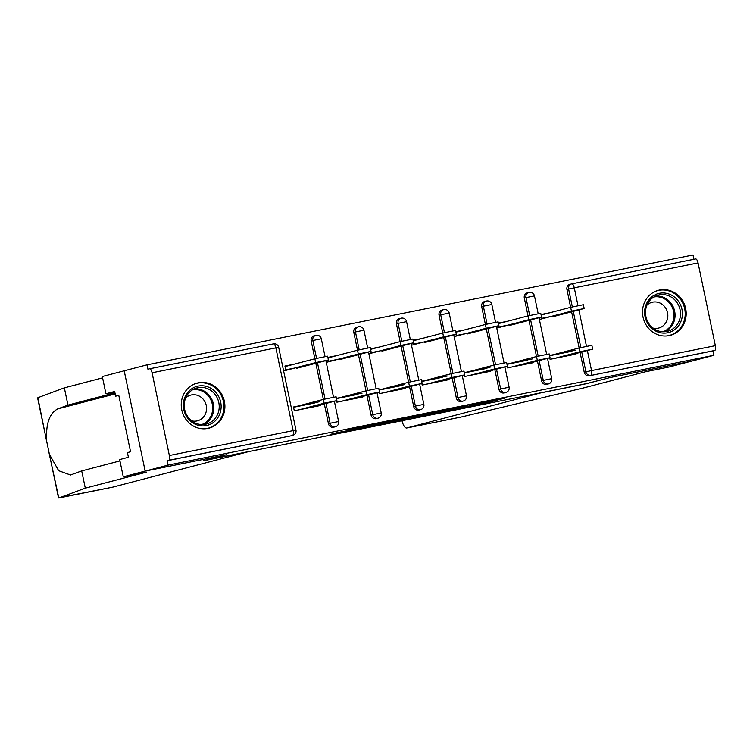 <?xml version="1.0" encoding="UTF-8"?>
<svg xmlns="http://www.w3.org/2000/svg" width="753" height="753" viewBox="0 0 753 753"><rect width="100%" height="100%" fill="white"/><g stroke="black" fill="none" stroke-linecap="round" stroke-linejoin="round"><path stroke-width="1.13" d="M452.817 409.745L486.184 403.006L504.783 398.139L471.839 404.766L482.005 402.968L452.817 409.745M207.837 428.429A23.305 21.733 75.4 0 0 208.967 428.165A23.305 21.733 75.4 0 0 224.253 400.728A23.305 21.733 75.4 0 0 198.312 382.816A23.305 21.733 75.4 0 0 197.182 383.079A23.305 21.733 75.4 0 0 181.897 410.517A23.305 21.733 75.4 0 0 207.837 428.429M669.116 335.622A23.305 21.733 75.4 0 0 670.245 335.367A23.305 21.733 75.4 0 0 685.531 307.921A23.305 21.733 75.4 0 0 659.581 290.009A23.305 21.733 75.4 0 0 658.461 290.272A23.305 21.733 75.4 0 0 643.166 317.71A23.305 21.733 75.4 0 0 669.116 335.622M337.203 432.608L329.993 434.5L361.647 428.128L383.945 422.452L346.738 429.954L377.357 423.93L356.188 429.135L337.203 432.608M401.989 420.739A8.961 3.228 -101.4 0 0 406.724 428.005A8.961 3.228 -101.4 0 0 406.789 427.986L460.732 417.134L584.281 387.767L645.754 371.7L669.257 366.965L691.132 361.252L609.704 377.639L587.82 383.352L204.703 460.431L226.578 454.718L145.15 471.096L167.966 465.138L713.957 355.284L713.035 350.898L714.701 350.465L589.241 375.803L713.035 350.898M586.728 383.578L609.977 377.582L691.132 361.252L713.957 355.284M411.75 417.99L448.769 410.536L467.368 405.669L430.161 413.171L411.75 417.99M403.354 419.741L369.855 426.433L392.153 420.758L407.552 417.699L401.556 419.44L425.906 413.999L403.326 419.59M293.557 407.269L314.349 403.081M285.001 366.334L289.227 365.478M336.478 398.629L356.978 394.506M327.931 357.694L331.857 356.903M379.107 390.054L399.608 385.931M370.561 349.119L374.486 348.328M421.736 381.479L442.237 377.357M413.19 340.544L417.115 339.754M464.366 372.904L484.866 368.782M455.819 331.969L459.744 331.179M506.995 364.32L527.495 360.198M498.448 323.385L502.373 322.595M571.856 283.834L695.584 258.947A4.48 1.61 78.6 0 1 695.612 258.938A4.48 1.61 78.6 0 1 698.059 262.919L715.35 345.674A4.48 1.61 78.6 0 1 714.701 350.465M549.624 355.745L570.125 351.623M541.078 314.81L545.003 314.02M693.899 259.286L693.005 254.994L147.014 364.838L124.198 370.805L145.15 471.096L124.198 370.805L102.314 376.528L105.919 393.772L114.776 391.993M167.966 465.138L167.044 460.751L168.71 460.309A4.48 1.61 -101.4 0 0 169.359 455.518L152.078 372.773A4.48 1.61 -101.4 0 0 149.631 368.782A4.48 1.61 -101.4 0 0 149.593 368.791L147.927 369.224L147.014 364.838M567.423 312.909L563.206 314.01M575.913 353.552L576.026 354.089L550.067 359.313L549.756 357.826M541.266 317.182L541.511 318.378L550.904 316.486M550.114 312.683L541.012 314.519M575.226 350.286L549.568 355.454M333.899 427.158A4.48 4.179 -104.6 0 1 328.449 423.704L324.317 403.919M297.764 406.112L323.366 399.419L315.827 363.275M296.663 368.292L328.402 359.962L315.676 362.579L311.168 340.958A4.48 4.179 -104.6 0 1 314.133 335.8L315.799 335.358A4.48 4.179 75.4 0 0 312.834 340.516L311.168 340.958M291.27 435.733A4.48 4.179 -104.6 0 1 290.837 435.846L168.71 460.309M167.044 460.751L290.837 435.846M589.241 375.803A4.48 4.179 -104.6 0 1 584.234 372.246L580.102 352.46M553.54 354.654L579.151 347.961L571.602 311.817M552.438 316.825L584.177 308.504L571.452 311.121L566.943 289.5A4.48 4.179 -104.6 0 1 569.908 284.333L571.574 283.9A4.48 4.179 75.4 0 0 568.609 289.058L566.943 289.5M328.11 360.066L328.364 361.261L337.758 359.369M336.958 355.567L327.866 357.402M354.277 355.793L350.051 356.894M362.767 396.436L362.871 396.972L336.911 402.196L336.6 400.709M362.08 393.17L336.422 398.337M419.157 409.999A4.48 4.179 -104.6 0 1 413.708 406.554L409.576 386.769M408.634 382.26L401.085 346.126M381.922 351.133L413.661 342.813L400.935 345.429L396.426 323.799A4.48 4.179 -104.6 0 1 399.391 318.641L401.057 318.208A4.48 4.179 75.4 0 0 398.092 323.366L396.426 323.799M413.369 342.916L413.623 344.112L423.017 342.22M422.226 338.417L413.124 340.243M439.536 338.643L435.309 339.744M448.026 379.286L448.139 379.823L422.179 385.047L421.868 383.559M447.338 376.02L421.68 381.187M504.416 392.85A4.48 4.179 -104.6 0 1 498.975 389.395L494.834 369.61M468.281 371.803L493.893 365.111L486.344 328.967M467.18 333.984L498.919 325.663L486.193 328.27L481.685 306.65A4.48 4.179 -104.6 0 1 484.65 301.492L486.316 301.049A4.48 4.179 75.4 0 0 483.351 306.217L481.685 306.65M498.637 325.757L498.881 326.953L508.275 325.061M507.484 321.267L498.382 323.093M524.794 321.484L520.577 322.595M533.284 362.127L533.397 362.664L507.437 367.888L507.127 366.4M532.597 358.87L506.938 364.028M547.045 384.275A4.48 4.179 -104.6 0 1 541.605 380.82L537.463 361.035M510.91 363.228L536.522 356.536L528.973 320.392M509.809 325.4L541.548 317.079L528.822 319.696L524.314 298.075A4.48 4.179 -104.6 0 1 527.279 292.908L528.945 292.475A4.48 4.179 75.4 0 0 525.98 297.633L524.314 298.075M490.655 370.711L490.768 371.248L464.808 376.472L464.497 374.975M489.968 367.445L464.309 372.603M455.998 334.332L456.252 335.527L465.646 333.645M464.855 329.842L455.753 331.668M482.165 330.068L477.939 331.169M461.787 401.424A4.48 4.179 -104.6 0 1 456.337 397.979L452.205 378.194M425.652 380.387L451.263 373.695L443.715 337.551M424.551 342.559L456.29 334.238L443.564 336.845L439.055 315.225A4.48 4.179 -104.6 0 1 442.02 310.067L443.686 309.634A4.48 4.179 75.4 0 0 440.721 314.792L439.055 315.225M405.396 387.861L405.509 388.397L379.54 393.621L379.23 392.134M404.709 384.595L379.051 389.762M370.74 351.491L370.994 352.686L380.387 350.794M379.597 346.992L370.495 348.827M396.906 347.218L392.68 348.319M376.528 418.574A4.48 4.179 -104.6 0 1 371.078 415.129L366.946 395.344M340.394 397.537L365.996 390.845L358.456 354.701M357.515 350.201L353.797 332.384A4.48 4.179 -104.6 0 1 356.762 327.216L358.428 326.783A4.48 4.179 75.4 0 0 355.463 331.941L353.797 332.384M320.138 405.02L320.241 405.547L294.282 410.771L293.491 406.978L319.451 401.754M294.329 364.151L284.935 366.033L285.735 369.836L295.129 367.953M311.638 364.367L307.422 365.478M443.545 411.562L462.427 406.733L445.39 410.329L433.737 413.406L443.545 411.562M392.153 421.736L410.959 417.67L392.153 421.736L391.955 420.805M541.125 315.036L570.661 307.318L583.387 304.701L584.177 308.504M571.452 311.121L540.146 319.3M566.633 355.981L592.667 349.147L579.942 351.764L579.151 347.961L591.877 345.345L592.667 349.147M554.33 358.456L579.942 351.764M669.172 294.084A20.171 18.816 -104.6 0 1 681.55 319.686A20.171 18.816 -104.6 0 1 657.868 331.988A20.171 18.816 -104.6 0 1 645.481 306.377A20.171 18.816 -104.6 0 1 669.172 294.084M657.764 330.718A18.674 17.413 75.4 0 0 667.713 331.235A18.674 17.413 75.4 0 0 680.496 314.086A18.674 17.413 75.4 0 0 668.231 295.628A18.674 17.413 75.4 0 0 658.273 295.11A18.674 17.413 75.4 0 0 645.5 312.26A18.674 17.413 75.4 0 0 657.764 330.718M652.992 328.054A13.3 12.406 75.4 0 0 658.753 328.026A13.3 12.406 75.4 0 0 667.845 315.808A13.3 12.406 75.4 0 0 659.12 302.668A13.3 12.406 75.4 0 0 652.032 302.292A13.3 12.406 75.4 0 0 646.987 305.087M666.339 335.989A23.155 21.602 75.4 0 0 669.37 335.433A23.155 21.602 75.4 0 0 685.211 314.17A23.155 21.602 75.4 0 0 670.01 291.279A23.155 21.602 75.4 0 0 657.661 290.63A23.155 21.602 75.4 0 0 654.743 291.637M189.445 390.6A20.171 18.816 -104.6 0 1 216.149 392.755A20.171 18.816 -104.6 0 1 215.038 421.078A20.171 18.816 -104.6 0 1 188.325 418.922A20.171 18.816 -104.6 0 1 189.445 390.6M213.56 420.089A18.674 17.413 75.4 0 0 217.005 397.48A18.674 17.413 75.4 0 0 196.994 387.908A18.674 17.413 75.4 0 0 189.869 391.871A18.674 17.413 75.4 0 0 186.433 414.47A18.674 17.413 75.4 0 0 206.444 424.043A18.674 17.413 75.4 0 0 213.56 420.089M191.714 420.861A13.3 12.406 75.4 0 0 197.474 420.823A13.3 12.406 75.4 0 0 202.548 418.009A13.3 12.406 75.4 0 0 204.995 401.914A13.3 12.406 75.4 0 0 190.754 395.099A13.3 12.406 75.4 0 0 185.709 397.895M205.061 428.796A23.155 21.602 75.4 0 0 208.092 428.241A23.155 21.602 75.4 0 0 216.93 423.337A23.155 21.602 75.4 0 0 221.194 395.306A23.155 21.602 75.4 0 0 196.382 383.437A23.155 21.602 75.4 0 0 193.474 384.444M541.906 392.586L406.789 427.986M586.738 383.654L541.925 392.671M114.945 392.831L67.949 405.114L64.344 387.861L37.857 397.706L46.968 443.018M67.949 405.114L57.661 408.935C49.265 413.425 45.622 424.306 46.742 441.587L49.406 454.323L58.678 470.71L70.5 475.011L81.691 470.907L119.943 460.911M64.344 387.861L102.596 377.865M49.039 452.93L58.809 497.997L85.296 488.16L146.769 472.093L123.266 476.818L145.15 471.096L226.305 454.774L203.075 460.845L247.888 451.828L112.752 487.144A8.961 3.228 78.6 0 1 112.696 487.163A8.961 3.228 78.6 0 1 112.63 487.172M123.266 476.818L119.661 459.565L128.415 457.278L127.436 452.6L130.561 451.781L118.776 395.353L115.651 396.163L118.814 395.532M115.651 396.163L114.672 391.485L105.919 393.772M85.296 488.16L81.691 470.907M49.406 454.323L58.499 497.846L112.752 487.144M498.495 323.611L528.032 315.893L540.758 313.286L541.548 317.079M528.822 319.696L497.517 327.875M455.866 332.186L485.403 324.468L498.128 321.86L498.919 325.663M486.193 328.27L454.887 336.459M413.237 340.77L442.764 333.042L455.499 330.435L456.29 334.238M443.564 336.845L412.258 345.034M370.608 349.345L400.135 341.627L412.87 339.01L413.661 342.813M400.935 345.429L369.619 353.609M358.306 354.004L357.506 350.201L370.241 347.585L371.031 351.387L358.306 354.004L326.99 362.184M339.292 359.708L371.031 351.387M357.506 350.201L327.979 357.92M524.003 364.556L550.038 357.722L537.313 360.339L536.522 356.536L549.248 353.929L550.038 357.722M511.701 367.031L537.313 360.339M481.374 373.13L507.409 366.306L494.683 368.914L493.893 365.111L506.618 362.504L507.409 366.306M469.072 375.606L494.683 368.914M438.745 381.715L464.78 374.881L452.054 377.488L451.263 373.695L463.989 371.078L464.78 374.881M426.443 384.181L452.054 377.488M396.116 390.289L422.151 383.456L409.425 386.073L408.625 382.27L421.36 379.653L422.151 383.456M383.023 388.962L408.625 382.27M383.814 392.765L409.425 386.073M353.486 398.864L379.521 392.031L366.796 394.647L365.996 390.845L378.731 388.228L379.521 392.031M341.184 401.34L366.796 394.647M285.048 366.57L314.876 358.776L327.611 356.169L328.402 359.962M315.676 362.579L284.361 370.758M310.848 407.439L336.892 400.615L324.166 403.222L323.366 399.419L336.102 396.812L336.892 400.615M298.555 409.914L324.166 403.222M698.059 262.919L574.275 287.825L578.003 305.699M578.888 309.916L586.493 346.342M587.378 350.559L591.557 370.58L715.35 345.674M695.612 258.938L571.828 283.843A4.48 1.61 78.6 0 1 571.828 283.843A4.48 1.61 78.6 0 1 574.275 287.825L568.609 289.058L572.336 306.913M584.234 372.246L591.557 370.58A4.48 1.61 78.6 0 1 590.917 375.371A4.48 4.179 -104.6 0 1 585.9 371.813L581.768 352.028M169.359 455.518L293.152 430.612L275.862 347.867L152.078 372.773M149.659 368.782L273.386 343.886A4.48 1.61 -101.4 0 1 273.414 343.876L149.631 368.782M275.862 347.867A4.48 1.61 -101.4 0 0 273.414 343.876A4.48 4.48 0 0 1 278.685 347.359L275.862 347.867M291.053 435.789L292.719 435.356A4.48 4.179 75.4 0 1 292.503 435.403A4.48 1.61 -101.4 0 0 293.152 430.612L295.976 430.104L278.685 347.359M580.836 347.557L573.278 311.384M541.605 380.82L543.271 380.387A4.48 4.179 -104.6 0 0 548.288 383.945A4.48 4.179 75.4 0 0 548.504 383.898A4.48 4.48 0 0 0 551.751 378.646L547.525 358.409M539.139 360.602L543.271 380.387L551.751 378.646M529.707 315.488L525.98 297.633L534.47 295.891A4.48 4.48 0 0 0 528.945 292.475A4.48 4.179 75.4 0 1 529.161 292.428M538.197 356.131L530.649 319.959M498.975 389.395L500.641 388.962L496.509 369.177M495.568 364.716L488.01 328.534M487.078 324.072L483.351 306.217L491.841 304.476A4.48 4.48 0 0 0 486.316 301.049A4.48 4.179 75.4 0 1 486.532 301.002M456.337 397.979L458.012 397.537L453.871 377.752M452.939 373.29L445.381 337.109M444.449 332.647L440.721 314.792L449.212 313.05A4.48 4.48 0 0 0 443.686 309.634A4.48 4.179 75.4 0 1 443.903 309.577M413.708 406.554L415.383 406.112L411.242 386.336M410.31 381.865L402.751 345.693M401.82 341.222L398.092 323.366L406.573 321.625A4.48 4.48 0 0 0 401.057 318.208A4.48 4.179 75.4 0 1 401.274 318.152M371.078 415.129L372.744 414.696L368.612 394.911M367.68 390.44L360.122 354.268M359.19 349.797L355.463 331.941L363.944 330.2A4.48 4.48 0 0 0 358.428 326.783A4.48 4.179 75.4 0 1 358.644 326.736M328.449 423.704L330.115 423.271L325.983 403.486M325.051 399.024L317.493 362.842M316.561 358.372L312.834 340.516L321.315 338.775A4.48 4.48 0 0 0 316.044 335.301A4.48 4.179 75.4 0 0 315.799 335.358A4.48 4.48 0 0 1 316.044 335.301M509.122 387.221L500.641 388.962A4.48 4.179 -104.6 0 0 505.649 392.52A4.48 4.179 75.4 0 0 505.875 392.473A4.48 4.48 0 0 0 509.122 387.221L504.896 366.984M466.493 395.796L458.012 397.537A4.48 4.179 -104.6 0 0 463.02 401.104A4.48 4.179 75.4 0 0 463.236 401.048A4.48 4.48 0 0 0 466.493 395.796L462.267 375.559M423.864 404.37L415.383 406.112A4.48 4.179 -104.6 0 0 420.39 409.679A4.48 4.179 75.4 0 0 420.607 409.632A4.48 4.48 0 0 0 423.864 404.37L419.637 384.143M381.234 412.955L372.744 414.696A4.48 4.179 -104.6 0 0 377.761 418.254A4.48 4.179 75.4 0 0 377.978 418.207A4.48 4.48 0 0 0 381.234 412.955L377.008 392.718M338.605 421.529L330.115 423.271A4.48 4.179 -104.6 0 0 335.132 426.829A4.48 4.179 75.4 0 0 335.349 426.782A4.48 4.48 0 0 0 338.605 421.529L334.379 401.293M485.949 401.886L486.184 403.006M482.287 402.893L482.485 403.815M434.152 412.305L434.34 413.218M399.796 419.223L399.899 419.713M396.276 419.929L396.417 420.626M355.604 428.109L355.708 428.589M655.618 296.051A18.674 17.413 -104.6 0 1 662.8 297.049A18.674 17.413 -104.6 0 1 675.027 314.001A18.674 17.413 -104.6 0 1 664.946 331.715M663.035 331.753A18.063 16.848 75.4 0 0 673.973 314.82A18.063 16.848 75.4 0 0 662.113 297.755A18.063 16.848 75.4 0 0 653.933 296.946M194.34 388.859A18.674 17.413 -104.6 0 1 212.214 400.267A18.674 17.413 -104.6 0 1 208.139 421.501A18.674 17.413 -104.6 0 1 203.668 424.513M201.757 424.56A18.063 16.848 75.4 0 0 207.235 421.172A18.063 16.848 75.4 0 0 210.906 400.031A18.063 16.848 75.4 0 0 192.655 389.753M37.65 398.064L46.742 441.587M115.171 393.904L57.661 408.935M546.829 384.331L548.504 383.898M546.678 354.362L539.035 317.766M538.188 313.709L534.47 295.891M504.199 392.906L505.875 392.473M504.049 362.937L496.406 326.341M495.559 322.293L491.841 304.476M461.57 401.49L463.236 401.048M461.42 371.511L453.777 334.916M452.93 330.868L449.212 313.05M418.941 410.065L420.607 409.632M418.79 380.086L411.147 343.5M410.3 339.443L406.573 321.625M376.312 418.64L377.978 418.207M376.161 388.661L368.518 352.075M367.671 348.018L363.944 330.2M333.683 427.215L335.349 426.782M333.532 397.245L325.889 360.649M325.042 356.602L321.315 338.775M292.719 435.356A4.48 4.48 0 0 0 295.976 430.104M433.54 412.437L433.737 413.406M399.598 419.261L399.711 419.769M391.438 420.908L391.645 421.896M657.661 290.63L656.117 291.034M669.37 335.433L667.826 335.838M208.092 428.241L206.548 428.645M196.382 383.437L194.839 383.842M406.724 428.005L460.629 417.162M58.79 498.006L112.696 487.163"/></g></svg>

